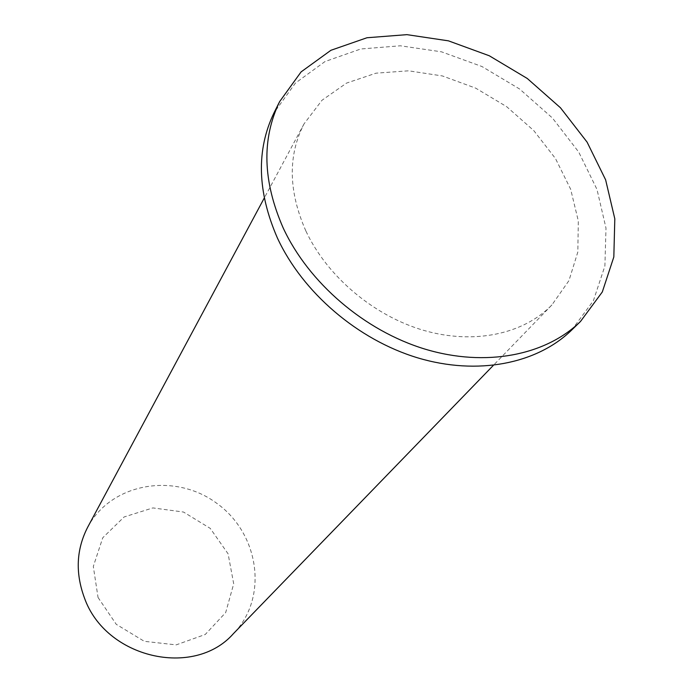 <?xml version="1.0" encoding="UTF-8"?>
<svg xmlns="http://www.w3.org/2000/svg" width="693" height="693" viewBox="0 0 693 693"><rect width="100%" height="100%" fill="white"/><g stroke="black" fill="none" stroke-linecap="round" stroke-linejoin="round"><path stroke-width="0.52" stroke-dasharray="3.46 2.6" d="M98.042 597.479L116.268 624.332L144.291 641.32L176.178 644.88L205.241 634.485L225.675 612.577L233.697 583.801L228.101 553.854L210.239 528.378L183.524 512.049L152.919 507.917L124.125 516.961L102.763 537.742L93.312 566.467L98.042 597.479M87.708 527.174C111.382 482.571 175.13 472.193 216.857 503.369C259.243 533.645 268.728 597.531 233.428 633.636M305.968 231.193C327.356 276.689 373.761 315.852 423.882 330.422C474.047 344.906 523.674 334.113 551.914 304.929L568.944 280.63L577.823 252.044L578.317 220.963L570.66 189.224L555.483 158.55L533.749 130.561L506.67 106.679L475.701 88.15L442.429 75.953L408.593 70.816L376.022 73.172L346.569 83.082L322.028 100.234L304.062 123.848C287.742 155.57 288.375 191.355 305.968 231.193M571.673 330.067L593.373 300.753L604.894 266.017L605.994 228.144L596.994 189.449L578.742 152.079L552.434 118.009L519.594 88.999L481.964 66.528L441.519 51.828L400.372 45.79L360.767 48.986L325.026 61.538L295.426 83.073L274.099 112.656M304.062 123.848L264.25 198.059M551.914 304.929L493.312 365.41"/><path stroke-width="1.04" d="M493.312 365.41L233.428 633.636C194.109 678.49 105.561 658.376 84.355 597.704C75.216 572.782 76.334 549.272 87.708 527.174L264.25 198.059M279.617 101.628L274.099 112.656C256.115 149.905 257.233 191.718 277.443 238.089C302.642 292.498 357.735 339.743 417.619 357.831C477.555 375.814 537.092 363.834 571.673 330.067L580.509 321.457L602.312 291.952L613.825 256.973L614.812 218.823L605.621 179.816L587.101 142.143L560.472 107.779L527.278 78.482L489.275 55.761L448.44 40.844L406.921 34.65L366.969 37.751L330.925 50.286L301.1 71.89L279.617 101.628C261.521 139.102 262.725 181.245 283.229 228.058C308.783 282.978 364.553 330.769 425.069 349.133C485.654 367.403 545.72 355.431 580.509 321.457"/></g></svg>
